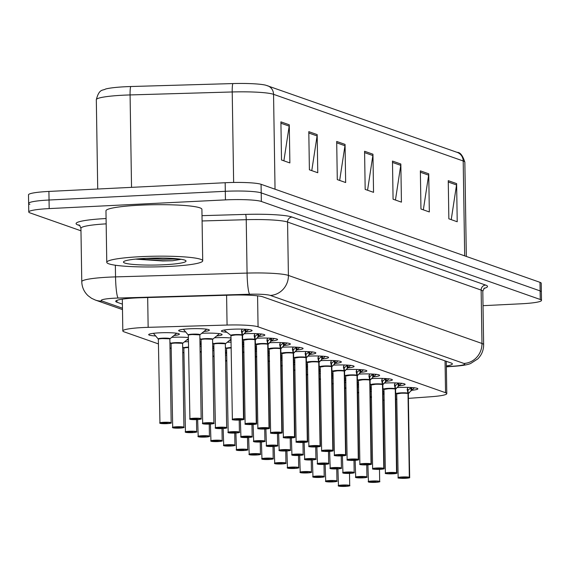 <?xml version="1.0" encoding="UTF-8"?>
<svg xmlns="http://www.w3.org/2000/svg" width="570" height="570" viewBox="0 0 570 570"><rect width="100%" height="100%" fill="white"/><g stroke="black" fill="none" stroke-linecap="round" stroke-linejoin="round"><path stroke-width="0.85" d="M308.064 356.165A15.354 1.71 -0.9 0 1 308.783 356.129A15.354 1.71 -0.9 0 1 328.598 357.454A15.354 1.71 -0.9 0 1 322.342 358.936M282.563 347.201A15.354 1.71 -0.9 0 1 283.283 347.166A15.354 1.71 -0.9 0 1 303.09 348.491A15.354 1.71 -0.9 0 1 296.842 349.973M269.81 342.72A15.354 1.71 -0.9 0 1 270.529 342.684A15.354 1.71 -0.9 0 1 290.344 344.009A15.354 1.71 -0.9 0 1 284.088 345.491M257.056 338.238A15.354 1.71 -0.9 0 1 257.775 338.202A15.354 1.71 -0.9 0 1 277.59 339.528A15.354 1.71 -0.9 0 1 271.334 341.01M244.309 333.756A15.354 1.71 -0.9 0 1 245.022 333.721A15.354 1.71 -0.9 0 1 264.836 335.046A15.354 1.71 -0.9 0 1 258.588 336.528M295.317 351.683A15.354 1.71 -0.9 0 1 296.03 351.647A15.354 1.71 -0.9 0 1 315.844 352.972A15.354 1.71 -0.9 0 1 309.596 354.454M320.817 360.646A15.354 1.71 -0.9 0 1 321.537 360.611A15.354 1.71 -0.9 0 1 341.352 361.936A15.354 1.71 -0.9 0 1 335.096 363.418M333.571 365.128A15.354 1.71 -0.9 0 1 334.291 365.092A15.354 1.71 -0.9 0 1 354.098 366.417A15.354 1.71 -0.9 0 1 347.85 367.899M346.325 369.609A15.354 1.71 -0.9 0 1 347.037 369.574A15.354 1.71 -0.9 0 1 366.852 370.899A15.354 1.71 -0.9 0 1 360.596 372.381M359.072 374.091A15.354 1.71 -0.9 0 1 359.791 374.055A15.354 1.71 -0.9 0 1 379.606 375.381A15.354 1.71 -0.9 0 1 373.35 376.863M371.825 378.573A15.354 1.71 -0.9 0 1 372.545 378.537A15.354 1.71 -0.9 0 1 392.359 379.862A15.354 1.71 -0.9 0 1 386.104 381.344M384.579 383.054A15.354 1.71 -0.9 0 1 385.291 383.019A15.354 1.71 -0.9 0 1 405.106 384.344A15.354 1.71 -0.9 0 1 398.857 385.826M397.326 387.536A15.354 1.71 -0.9 0 1 398.045 387.5A15.354 1.71 -0.9 0 1 417.86 388.826A15.354 1.71 -0.9 0 1 411.604 390.308M226.888 332.274A15.354 1.71 -0.9 0 1 221.388 331.049A15.354 1.71 -0.9 0 1 232.275 329.239A15.354 1.71 -0.9 0 1 252.09 330.564A15.354 1.71 -0.9 0 1 245.834 332.046M280.996 360.076A15.354 1.71 -0.9 0 1 282.164 360.041M293.685 360.311A15.354 1.71 -0.9 0 1 294.847 360.432M294.882 362.67A15.354 1.71 -0.9 0 1 293.721 362.826M242.742 346.631A15.354 1.71 -0.9 0 1 243.91 346.596M255.424 346.866A15.354 1.71 -0.9 0 1 256.593 346.988M256.628 349.225A15.354 1.71 -0.9 0 1 255.467 349.382M227.223 342.271A15.354 1.71 -0.9 0 1 227.801 342.235A15.354 1.71 -0.9 0 1 231.156 342.114M242.678 342.385A15.354 1.71 -0.9 0 1 243.846 342.506M243.874 344.743A15.354 1.71 -0.9 0 1 242.713 344.9M214.47 337.789A15.354 1.71 -0.9 0 1 215.047 337.754A15.354 1.71 -0.9 0 1 231.092 338.024M231.128 340.262A15.354 1.71 -0.9 0 1 229.397 340.482M255.495 351.113A15.354 1.71 -0.9 0 1 256.657 351.077M268.178 351.348A15.354 1.71 -0.9 0 1 269.346 351.469M269.382 353.706A15.354 1.71 -0.9 0 1 268.221 353.863M268.249 355.594A15.354 1.71 -0.9 0 1 269.411 355.559M280.932 355.83A15.354 1.71 -0.9 0 1 282.1 355.951M282.136 358.188A15.354 1.71 -0.9 0 1 280.967 358.345M201.723 333.308A15.354 1.71 -0.9 0 1 202.293 333.272A15.354 1.71 -0.9 0 1 222.108 334.604A15.354 1.71 -0.9 0 1 216.643 336.001M293.75 364.558A15.354 1.71 -0.9 0 1 294.911 364.522M306.432 364.793A15.354 1.71 -0.9 0 1 307.601 364.914M307.636 367.151A15.354 1.71 -0.9 0 1 306.475 367.308M306.503 369.039A15.354 1.71 -0.9 0 1 307.665 369.004M319.186 369.274A15.354 1.71 -0.9 0 1 320.354 369.396M320.39 371.633A15.354 1.71 -0.9 0 1 319.228 371.79M319.25 373.521A15.354 1.71 -0.9 0 1 320.418 373.485M331.94 373.756A15.354 1.71 -0.9 0 1 333.108 373.877M333.144 376.115A15.354 1.71 -0.9 0 1 331.975 376.271M332.004 378.003A15.354 1.71 -0.9 0 1 333.172 377.974M344.693 378.245A15.354 1.71 -0.9 0 1 345.855 378.359M345.89 380.596A15.354 1.71 -0.9 0 1 344.729 380.753M344.757 382.484A15.354 1.71 -0.9 0 1 345.919 382.456M357.44 382.726A15.354 1.71 -0.9 0 1 358.608 382.841M358.644 385.078A15.354 1.71 -0.9 0 1 357.483 385.234M357.511 386.966A15.354 1.71 -0.9 0 1 358.673 386.937M370.194 387.208A15.354 1.71 -0.9 0 1 371.362 387.322M371.398 389.559A15.354 1.71 -0.9 0 1 370.236 389.716M370.258 391.447A15.354 1.71 -0.9 0 1 371.426 391.419M382.947 391.69A15.354 1.71 -0.9 0 1 384.116 391.804M384.151 394.041A15.354 1.71 -0.9 0 1 382.983 394.198M185.813 331.94A15.354 1.71 -0.9 0 1 178.659 330.6A15.354 1.71 -0.9 0 1 189.546 328.79A15.354 1.71 -0.9 0 1 209.361 330.123A15.354 1.71 -0.9 0 1 203.896 331.519M212.767 350.664A15.354 1.71 -0.9 0 1 213.928 350.636M225.449 350.906A15.354 1.71 -0.9 0 1 226.618 351.02M226.653 353.265A15.354 1.71 -0.9 0 1 225.492 353.414M200.013 346.182A15.354 1.71 -0.9 0 1 201.182 346.154M212.695 346.425A15.354 1.71 -0.9 0 1 213.864 346.539M213.9 348.783A15.354 1.71 -0.9 0 1 212.738 348.933M184.495 341.822A15.354 1.71 -0.9 0 1 185.072 341.793A15.354 1.71 -0.9 0 1 188.428 341.672M199.949 341.943A15.354 1.71 -0.9 0 1 201.117 342.057M201.153 344.301A15.354 1.71 -0.9 0 1 199.984 344.451M171.741 337.34A15.354 1.71 -0.9 0 1 172.318 337.312A15.354 1.71 -0.9 0 1 188.364 337.575M188.399 339.82A15.354 1.71 -0.9 0 1 186.668 340.034M225.52 355.146A15.354 1.71 -0.9 0 1 226.682 355.117M155.831 335.972A15.354 1.71 -0.9 0 1 148.677 334.64A15.354 1.71 -0.9 0 1 159.572 332.83A15.354 1.71 -0.9 0 1 179.379 334.155A15.354 1.71 -0.9 0 1 173.914 335.552M408.412 398.366L431.027 396.734A28.785 3.206 179.1 0 0 446.787 393.621A28.785 3.206 179.1 0 0 445.548 392.716L258.067 326.824A28.785 3.206 179.1 0 0 227.067 325.05L148.15 327.337A28.785 3.206 179.1 0 0 143.234 327.529A28.785 3.206 179.1 0 0 122.821 330.928A28.785 3.206 179.1 0 0 124.068 331.833L158.424 343.91M383.076 400.19L384.244 400.104M395.744 399.278L396.912 399.192M170.002 347.978L171.171 348.391M182.756 352.459L183.925 352.873M275.039 189.212L273.55 94.328A38.382 4.275 179.1 0 0 232.218 91.97L130.081 94.934A38.382 4.275 179.1 0 0 123.54 95.183A38.382 4.275 179.1 0 0 96.316 99.707C99.209 88.3 103.028 90.751 105.478 89.062A31.471 3.506 -0.9 0 1 125.4 86.74A31.471 3.506 -0.9 0 1 130.772 86.526L232.902 83.569A31.471 3.506 -0.9 0 1 265.713 85.187L457.197 152.382A9.597 9.127 109.4 0 1 463.196 160.982L273.55 94.328A9.597 9.127 -70.6 0 0 267.551 85.728M80.976 230.807L30.011 212.895A28.785 3.206 -0.9 0 1 28.771 211.983A28.785 3.206 -0.9 0 1 49.184 208.591L225.435 199.885A28.785 3.206 -0.9 0 1 261.345 201.466L540.26 299.492L540.125 290.914A28.785 3.206 -0.9 0 1 541.365 291.819A28.785 3.206 -0.9 0 0 540.125 290.914L261.21 192.888L540.125 290.914L539.99 282.328A28.785 3.206 -0.9 0 1 541.229 283.24L541.5 300.404A28.785 3.206 -0.9 0 1 521.087 303.796L483.025 305.677M225.435 199.885L225.307 191.306A28.785 3.206 -0.9 0 1 261.21 192.888A28.785 3.206 -0.9 0 0 225.307 191.306L49.049 200.013L225.307 191.306L225.171 182.728A28.785 3.206 -0.9 0 1 261.074 184.302L539.99 282.328M29.875 204.309A28.785 3.206 -0.9 0 1 28.635 203.405A28.785 3.206 -0.9 0 1 49.049 200.013A28.785 3.206 -0.9 0 0 28.635 203.405L28.5 194.826A28.785 3.206 -0.9 0 1 48.913 191.427L225.171 182.728M428.733 173.807L429.331 211.947L420.959 209.005L420.361 170.865L428.733 173.807A7.674 7.303 -70.6 0 1 428.64 175.14L420.382 172.24M456.62 183.611L457.218 221.751L448.854 218.809L448.255 180.669L456.62 183.611A7.674 7.303 -70.6 0 1 456.534 184.944L448.276 182.037M345.057 144.402L345.655 182.535L337.29 179.6L336.692 141.46L345.057 144.402A7.674 7.303 -70.6 0 1 344.964 145.728L336.713 142.828M317.169 134.598L317.768 172.739L309.396 169.796L308.798 131.656L317.169 134.598A7.674 7.303 -70.6 0 1 317.077 135.931L308.819 133.031M289.275 124.794L289.873 162.935L281.509 159.992L280.91 121.859L289.275 124.794A7.674 7.303 -70.6 0 1 289.182 126.127L280.932 123.227M400.838 164.003L401.437 202.143L393.072 199.201L392.474 161.068L400.838 164.003A7.674 7.303 -70.6 0 1 400.746 165.336L392.495 162.436M372.951 154.206L373.549 192.339L365.178 189.404L364.579 151.264L372.951 154.206A7.674 7.303 -70.6 0 1 372.858 155.532L364.601 152.632M367.557 190.238L372.858 155.532M395.445 200.042L400.746 165.336M283.881 160.826L289.182 126.127M311.776 170.63L317.077 135.931M339.663 180.434L344.964 145.728M451.226 219.642L456.534 184.944M423.339 209.838L428.64 175.14M446.353 365.961A28.785 3.206 179.1 0 0 452.359 363.902A28.785 3.206 179.1 0 0 451.112 362.997L262.948 296.863A28.785 3.206 179.1 0 0 231.954 295.096L141.039 297.732A28.785 3.206 179.1 0 0 136.13 297.925A28.785 3.206 179.1 0 0 115.717 301.316A28.785 3.206 179.1 0 0 116.957 302.221L122.4 304.138M540.26 299.492A28.785 3.206 -0.9 0 1 541.5 300.404M163.561 423.047L160.177 423.353A5.565 0.62 179.1 0 0 167.038 423.638A5.565 0.62 179.1 0 0 170.751 422.805A5.565 0.62 179.1 0 0 163.804 422.498A5.565 0.62 179.1 0 0 160.035 423.303L159.842 423.125A5.757 0.641 -0.9 0 1 159.664 422.969A5.757 0.641 -0.9 0 1 163.747 422.292A5.757 0.641 -0.9 0 1 171.178 422.79C169.603 422.969 174.669 422.84 167.046 423.638L160.12 423.346M158.382 339.186A5.757 0.641 -0.9 0 1 163.533 338.53A5.757 0.641 -0.9 0 1 169.611 338.894A5.757 0.641 -0.9 0 1 169.86 339.072A5.757 0.641 179.1 0 0 169.611 338.894A5.757 0.641 179.1 0 0 162.436 338.58A5.757 0.641 179.1 0 0 158.346 339.257L158.232 338.972A5.935 0.663 -0.9 0 1 164.096 338.131A5.935 0.663 -0.9 0 1 169.981 338.794L162.436 338.58M163.569 423.154L167.345 423.04L163.611 423.026M153.408 333.329L158.218 338.965M163.611 423.168L160.177 423.353M193.543 419.007L190.152 419.32A5.565 0.62 179.1 0 0 197.02 419.598A5.565 0.62 179.1 0 0 200.726 418.772A5.565 0.62 179.1 0 0 193.786 418.466A5.565 0.62 179.1 0 0 190.01 419.271L189.824 419.085A5.757 0.641 -0.9 0 1 189.639 418.929A5.757 0.641 -0.9 0 1 193.722 418.252A5.757 0.641 -0.9 0 1 201.153 418.751C199.585 418.929 204.644 418.808 197.028 419.598L190.095 419.313M183.383 329.289L188.207 334.939A5.935 0.663 -0.9 0 1 194.071 334.098A5.935 0.663 -0.9 0 1 199.956 334.754L199.593 334.854A5.757 0.641 -0.9 0 1 199.842 335.039A5.757 0.641 179.1 0 0 199.593 334.854A5.757 0.641 179.1 0 0 192.411 334.54A5.757 0.641 179.1 0 0 188.328 335.217L189.931 419.256M193.543 419.114L197.32 419L193.586 418.993M188.357 335.153A5.757 0.641 -0.9 0 1 193.508 334.497A5.757 0.641 -0.9 0 1 199.593 334.854L192.411 334.54M193.593 419.128L190.152 419.32M248.755 329.453L242.385 335.253L242.193 332.061M243.554 418.986L243.376 419.192A5.565 0.62 179.1 0 0 236.507 418.907A5.565 0.62 179.1 0 0 232.802 419.741A5.565 0.62 179.1 0 0 239.749 420.047C227.758 419.969 234.135 419.349 232.368 419.378A5.757 0.641 -0.9 0 1 236.45 418.701A5.757 0.641 -0.9 0 1 243.554 418.986L242.236 335.274A0.477 0.449 106.8 0 1 242.236 335.196L241.409 331.17M242.67 335.01A5.935 0.663 -0.9 0 1 242.678 335.196L242.564 335.481A5.757 0.641 179.1 0 0 242.385 335.331A0.477 0.463 112.7 0 1 242.385 335.253M235.139 334.989A5.757 0.641 179.1 0 0 231.057 335.666L235.139 334.989A5.757 0.641 179.1 0 1 242.243 335.274A5.757 0.641 -0.9 0 0 236.115 334.946A5.757 0.641 -0.9 0 0 231.085 335.602M243.704 419.043A5.757 0.641 -0.9 0 1 243.882 419.199C242.685 419.363 246.611 419.427 239.749 420.047A5.565 0.62 179.1 0 0 243.518 419.242L242.378 335.331A5.757 0.641 -0.9 0 1 242.535 335.416M243.518 419.242L236.208 419.506L243.376 419.192M242.236 335.196L241.744 330.08M241.416 330.978L242.214 329.125M242.336 331.925L244.751 329.795M168.691 266.468A47.98 5.351 -0.9 0 1 106.775 262.321A47.98 5.351 -0.9 0 1 140.797 256.664A47.98 5.351 -0.9 0 1 202.713 260.818A47.98 5.351 -0.9 0 1 168.691 266.468M106.775 262.321L105.963 210.836A47.98 5.351 -0.9 0 1 139.992 205.179A47.98 5.351 -0.9 0 1 201.908 209.325L202.713 260.818M145.649 258.374A31.286 3.484 -0.9 0 1 185.82 260.69A31.286 3.484 -0.9 0 1 163.839 264.765A31.286 3.484 -0.9 0 1 123.654 261.666A31.286 3.484 -0.9 0 1 145.649 258.374M135.517 259.115L162.778 260.967L172.503 260.761L181.16 259.293M138.068 258.873L162.906 260.746L172.503 260.761M146.355 258.338L162.885 259.229L179.151 259.008M176.315 427.529L172.924 427.835A5.565 0.62 179.1 0 0 179.792 428.12A5.565 0.62 179.1 0 0 183.497 427.286A5.565 0.62 179.1 0 0 176.558 426.98A5.565 0.62 179.1 0 0 172.788 427.785L172.596 427.607A5.757 0.641 -0.9 0 1 172.418 427.45A5.757 0.641 -0.9 0 1 176.501 426.773A5.757 0.641 -0.9 0 1 183.932 427.272C182.357 427.45 187.423 427.322 179.799 428.12L172.867 427.828M171.128 343.667A5.757 0.641 -0.9 0 1 176.28 343.012A5.757 0.641 -0.9 0 1 182.364 343.375A5.757 0.641 -0.9 0 1 182.614 343.553A5.757 0.641 179.1 0 0 182.364 343.375A5.757 0.641 179.1 0 0 175.182 343.062A5.757 0.641 179.1 0 0 171.1 343.738L170.979 343.454A5.935 0.663 -0.9 0 1 176.843 342.613A5.935 0.663 -0.9 0 1 182.728 343.275L175.182 343.062M176.315 427.635L180.091 427.521L176.365 427.507M169.917 342.356L170.972 343.446A5.935 0.663 -0.9 0 0 170.986 343.454M176.365 427.65L172.924 427.835M189.069 432.01L185.678 432.317A5.565 0.62 179.1 0 0 192.546 432.601A5.565 0.62 179.1 0 0 196.251 431.768A5.565 0.62 179.1 0 0 189.311 431.462A5.565 0.62 179.1 0 0 185.535 432.267L185.35 432.089A5.757 0.641 -0.9 0 1 185.165 431.932A5.757 0.641 -0.9 0 1 189.254 431.255A5.757 0.641 -0.9 0 1 196.679 431.754C195.111 431.932 200.177 431.803 192.553 432.601L185.62 432.309M183.882 348.149A5.757 0.641 -0.9 0 1 188.52 347.515A5.757 0.641 179.1 0 0 187.936 347.543A5.757 0.641 179.1 0 0 183.854 348.22L185.464 432.252M189.069 432.117L192.845 432.003L189.119 431.989M188.52 347.515L187.936 347.543M182.664 346.838L183.732 347.935A5.935 0.663 -0.9 0 1 188.513 347.123M189.119 432.131L185.678 432.317M201.816 436.492L198.431 436.798A5.565 0.62 179.1 0 0 205.3 437.083A5.565 0.62 179.1 0 0 209.005 436.25A5.565 0.62 179.1 0 0 202.065 435.943A5.565 0.62 179.1 0 0 198.289 436.748L198.104 436.57A5.757 0.641 -0.9 0 1 197.918 436.413A5.757 0.641 -0.9 0 1 202.001 435.736A5.757 0.641 -0.9 0 1 209.432 436.235C207.865 436.413 212.923 436.285 205.307 437.083L198.374 436.791M201.274 351.996A5.757 0.641 179.1 0 0 200.69 352.025A5.757 0.641 179.1 0 0 200.106 352.053A5.757 0.641 -0.9 0 1 201.274 351.996L200.69 352.025M201.823 436.599L205.599 436.485L201.865 436.47M201.873 436.613L198.431 436.798M214.569 440.973L211.185 441.28A5.565 0.62 179.1 0 0 218.046 441.565A5.565 0.62 179.1 0 0 221.759 440.731A5.565 0.62 179.1 0 0 214.812 440.425A5.565 0.62 179.1 0 0 211.042 441.23L210.85 441.052A5.757 0.641 -0.9 0 1 210.672 440.895A5.757 0.641 -0.9 0 1 214.755 440.218A5.757 0.641 -0.9 0 1 222.186 440.717C220.611 440.895 225.677 440.767 218.054 441.565L211.121 441.273M214.021 356.478A5.757 0.641 179.1 0 0 213.436 356.507A5.757 0.641 179.1 0 0 212.859 356.535A5.757 0.641 -0.9 0 1 214.021 356.478L213.436 356.507M214.569 441.08L218.353 440.966L214.619 440.952M214.619 441.095L211.185 441.28M261.509 333.935L255.139 339.734L254.94 336.542M256.308 423.474L256.13 423.674A5.565 0.62 179.1 0 0 249.261 423.389A5.565 0.62 179.1 0 0 245.556 424.223A5.565 0.62 179.1 0 0 252.496 424.529C240.504 424.451 246.888 423.831 245.121 423.859A5.757 0.641 -0.9 0 1 249.204 423.182A5.757 0.641 -0.9 0 1 256.308 423.474L254.989 339.756A0.477 0.449 106.8 0 1 254.989 339.677L254.156 335.652M255.424 339.492A5.935 0.663 -0.9 0 1 255.431 339.677L255.31 339.962A5.757 0.641 179.1 0 0 255.139 339.813L255.132 339.805A0.477 0.463 112.7 0 1 255.139 339.734M247.886 339.471A5.757 0.641 179.1 0 0 243.803 340.147L247.886 339.471A5.757 0.641 179.1 0 1 254.989 339.756A5.757 0.641 -0.9 0 0 248.869 339.428A5.757 0.641 -0.9 0 0 243.832 340.083M256.45 423.524A5.757 0.641 -0.9 0 1 256.635 423.681C255.431 423.845 259.357 423.909 252.503 424.529A5.565 0.62 179.1 0 0 256.272 423.724L255.011 340.767M256.272 423.724L248.962 423.987L256.13 423.674M254.989 339.677L254.498 334.562M254.17 335.459L254.968 333.607M255.082 336.407L257.505 334.277M274.263 338.416L267.886 344.216L267.693 341.024M256.586 344.565A5.757 0.641 -0.9 0 1 261.623 343.91A5.757 0.641 -0.9 0 1 267.736 344.237L267.736 344.237A0.477 0.449 106.8 0 1 267.743 344.159L266.91 340.133M268.171 343.974A5.935 0.663 -0.9 0 1 268.178 344.159L268.064 344.444A5.757 0.641 179.1 0 0 267.893 344.294A0.477 0.463 112.7 0 1 267.886 344.216M269.204 428.006A5.757 0.641 -0.9 0 1 269.389 428.163C268.185 428.327 272.111 428.391 265.257 429.011C253.258 428.932 259.642 428.312 257.875 428.341A5.757 0.641 -0.9 0 1 261.958 427.664A5.757 0.641 -0.9 0 1 269.061 427.956L268.883 428.155A5.565 0.62 179.1 0 0 262.015 427.87A5.565 0.62 179.1 0 0 258.31 428.704A5.565 0.62 179.1 0 0 265.25 429.011A5.565 0.62 179.1 0 0 269.019 428.205L267.886 344.294A5.757 0.641 -0.9 0 1 268.035 344.38M260.64 343.952A5.757 0.641 179.1 0 0 256.557 344.629L260.64 343.952A5.757 0.641 179.1 0 1 267.743 344.237L269.061 427.956M269.019 428.205L261.716 428.469L268.883 428.155M267.743 344.159L267.252 339.043M266.917 339.941L267.722 338.088M267.836 340.889L270.258 338.758M287.009 342.898L280.639 348.697L280.447 345.506M269.339 349.047A5.757 0.641 -0.9 0 1 274.37 348.391A5.757 0.641 -0.9 0 1 280.49 348.719L280.49 348.719A0.477 0.449 106.8 0 1 280.497 348.641L279.663 344.615M282.136 432.644C280.939 432.808 284.865 432.872 278.01 433.492C266.012 433.414 272.396 432.794 270.622 432.822A5.757 0.641 -0.9 0 1 274.704 432.146A5.757 0.641 -0.9 0 1 281.808 432.438L281.63 432.637A5.565 0.62 179.1 0 0 274.769 432.352A5.565 0.62 179.1 0 0 271.056 433.186A5.565 0.62 179.1 0 0 278.003 433.492A5.565 0.62 179.1 0 0 281.772 432.687L281.958 432.488A5.757 0.641 -0.9 0 1 282.136 432.644L280.825 348.933A5.757 0.641 179.1 0 0 280.639 348.776A0.477 0.463 112.7 0 1 280.639 348.697M273.393 348.434A5.757 0.641 179.1 0 0 269.311 349.111L273.393 348.434A5.757 0.641 179.1 0 1 280.497 348.719L281.808 432.438M281.958 432.488L280.639 348.776A5.757 0.641 -0.9 0 1 280.789 348.861M281.772 432.687L274.462 432.951L281.63 432.637M280.497 348.641L279.998 343.525M279.671 344.423L280.469 342.57M280.59 345.37L283.005 343.24M299.763 347.379L293.393 353.179L293.194 349.987M282.086 353.528A5.757 0.641 -0.9 0 1 287.123 352.873A5.757 0.641 -0.9 0 1 293.244 353.201L293.244 353.201A0.477 0.449 106.8 0 1 293.244 353.122L292.41 349.096M293.678 352.937A5.935 0.663 -0.9 0 1 293.685 353.122L293.571 353.407A5.757 0.641 179.1 0 0 293.393 353.257L293.386 353.25A0.477 0.463 112.7 0 1 293.393 353.179M294.711 436.969A5.757 0.641 -0.9 0 1 294.889 437.126C293.692 437.29 297.618 437.354 290.757 437.974C278.766 437.895 285.142 437.276 283.376 437.304A5.757 0.641 -0.9 0 1 287.458 436.627A5.757 0.641 -0.9 0 1 294.562 436.919L294.384 437.119A5.565 0.62 179.1 0 0 287.515 436.834A5.565 0.62 179.1 0 0 283.81 437.667A5.565 0.62 179.1 0 0 290.757 437.974A5.565 0.62 179.1 0 0 294.526 437.169L293.393 353.257M286.147 352.916A5.757 0.641 179.1 0 0 282.065 353.592L286.147 352.916A5.757 0.641 179.1 0 1 293.251 353.201L294.562 436.919M294.526 437.169L287.216 437.432L294.384 437.119M293.244 353.122L292.752 348.006M292.424 348.904L293.222 347.052M293.343 349.852L295.759 347.721M206.29 423.489L202.906 423.802A5.565 0.62 179.1 0 0 209.767 424.08A5.565 0.62 179.1 0 0 213.479 423.253A5.565 0.62 179.1 0 0 206.532 422.947A5.565 0.62 179.1 0 0 202.763 423.752L202.571 423.567A5.757 0.641 -0.9 0 1 202.393 423.41A5.757 0.641 -0.9 0 1 206.475 422.733A5.757 0.641 -0.9 0 1 213.907 423.232C212.332 423.41 217.398 423.289 209.774 424.08L202.842 423.795M201.11 339.635A5.757 0.641 -0.9 0 1 206.255 338.979A5.757 0.641 -0.9 0 1 212.339 339.335A5.757 0.641 -0.9 0 1 212.589 339.52A5.757 0.641 179.1 0 0 212.339 339.335A5.757 0.641 179.1 0 0 205.157 339.022A5.757 0.641 179.1 0 0 201.075 339.699L200.961 339.421A5.935 0.663 -0.9 0 1 206.817 338.58A5.935 0.663 -0.9 0 1 212.71 339.236L205.157 339.022M206.29 423.596L210.073 423.482L206.34 423.474M199.892 338.316L200.961 339.421M206.34 423.61L202.906 423.802M219.044 427.97L215.652 428.284A5.565 0.62 179.1 0 0 222.521 428.562A5.565 0.62 179.1 0 0 226.226 427.735A5.565 0.62 179.1 0 0 219.286 427.429A5.565 0.62 179.1 0 0 215.517 428.234L215.325 428.049A5.757 0.641 -0.9 0 1 215.147 427.892A5.757 0.641 -0.9 0 1 219.229 427.215A5.757 0.641 -0.9 0 1 226.661 427.714C225.086 427.892 230.152 427.771 222.528 428.562L215.595 428.277M213.857 344.116A5.757 0.641 -0.9 0 1 219.008 343.461A5.757 0.641 -0.9 0 1 225.093 343.817A5.757 0.641 -0.9 0 1 225.342 344.002A5.757 0.641 179.1 0 0 225.093 343.817A5.757 0.641 179.1 0 0 217.911 343.503A5.757 0.641 179.1 0 0 213.828 344.18L213.707 343.902A5.935 0.663 -0.9 0 1 213.707 343.902A5.935 0.663 -0.9 0 1 219.571 343.062A5.935 0.663 -0.9 0 1 225.456 343.717L217.911 343.503M219.044 428.077L222.82 427.963L219.094 427.956M212.638 342.798L213.7 343.888M219.094 428.091L215.652 428.284M228.278 432.716L228.406 432.765A5.565 0.62 179.1 0 0 235.275 433.043A5.565 0.62 179.1 0 0 238.98 432.217A5.565 0.62 179.1 0 0 232.04 431.91A5.565 0.62 179.1 0 0 228.264 432.716L228.078 432.53A5.757 0.641 -0.9 0 1 227.893 432.374A5.757 0.641 -0.9 0 1 231.976 431.697A5.757 0.641 -0.9 0 1 239.407 432.195C237.84 432.374 242.906 432.252 235.282 433.043L228.349 432.758M226.611 348.598A5.757 0.641 -0.9 0 1 231.249 347.957A5.757 0.641 179.1 0 0 230.665 347.985A5.757 0.641 179.1 0 0 226.582 348.662L226.461 348.384A5.935 0.663 -0.9 0 1 226.461 348.384A5.935 0.663 -0.9 0 1 231.242 347.565M228.264 432.716L233.094 432.281L235.574 432.445L234.213 432.673L231.84 432.438M231.249 347.964L230.665 347.985M225.392 347.28L226.454 348.37M231.847 432.573L228.406 432.765M241.032 437.197L241.16 437.247A5.565 0.62 179.1 0 0 248.028 437.525A5.565 0.62 179.1 0 0 251.733 436.698A5.565 0.62 179.1 0 0 244.787 436.392A5.565 0.62 179.1 0 0 241.017 437.197L240.832 437.012A5.757 0.641 -0.9 0 1 240.647 436.855A5.757 0.641 -0.9 0 1 244.73 436.178A5.757 0.641 -0.9 0 1 252.161 436.677C250.586 436.855 255.652 436.734 248.028 437.525L241.103 437.24M243.996 352.445A5.757 0.641 179.1 0 0 243.418 352.467A5.757 0.641 179.1 0 0 242.834 352.502A5.757 0.641 -0.9 0 1 243.996 352.438L243.418 352.467M241.017 437.197L245.848 436.762L248.328 436.926L246.967 437.154L244.594 436.919M244.594 437.055L241.16 437.247M227.323 445.455L223.932 445.761A5.565 0.62 179.1 0 0 230.8 446.046A5.565 0.62 179.1 0 0 234.505 445.213A5.565 0.62 179.1 0 0 227.565 444.906A5.565 0.62 179.1 0 0 223.796 445.712L223.604 445.533A5.757 0.641 -0.9 0 1 223.426 445.377A5.757 0.641 -0.9 0 1 227.508 444.7A5.757 0.641 -0.9 0 1 234.94 445.199C233.365 445.377 238.431 445.248 230.807 446.046L223.875 445.754M226.774 360.96A5.757 0.641 179.1 0 0 226.19 360.988A5.757 0.641 179.1 0 0 225.613 361.017A5.757 0.641 -0.9 0 1 226.774 360.96L226.19 360.988M227.323 445.562L231.099 445.448L227.373 445.434M227.373 445.576L223.932 445.761M240.077 449.937L236.685 450.243A5.565 0.62 179.1 0 0 243.554 450.528A5.565 0.62 179.1 0 0 247.259 449.694A5.565 0.62 179.1 0 0 240.319 449.388A5.565 0.62 179.1 0 0 236.543 450.193L236.358 450.015A5.757 0.641 -0.9 0 1 236.172 449.858A5.757 0.641 -0.9 0 1 240.255 449.181A5.757 0.641 -0.9 0 1 247.686 449.68C246.119 449.858 251.185 449.73 243.561 450.528L236.628 450.236M240.077 450.043L243.853 449.93L240.12 449.915M240.127 450.058L236.685 450.243M252.823 454.418L249.439 454.725A5.565 0.62 179.1 0 0 256.308 455.01A5.565 0.62 179.1 0 0 260.013 454.176A5.565 0.62 179.1 0 0 253.066 453.87A5.565 0.62 179.1 0 0 249.297 454.675L249.111 454.497A5.757 0.641 -0.9 0 1 248.926 454.34A5.757 0.641 -0.9 0 1 253.009 453.663A5.757 0.641 -0.9 0 1 260.44 454.162C258.865 454.34 263.931 454.212 256.308 455.01L249.382 454.718M252.831 454.525L256.607 454.411L252.873 454.397M252.873 454.539L249.439 454.725M265.577 458.9L262.193 459.206A5.565 0.62 179.1 0 0 269.054 459.491A5.565 0.62 179.1 0 0 272.766 458.658A5.565 0.62 179.1 0 0 265.82 458.351A5.565 0.62 179.1 0 0 262.05 459.156L261.858 458.978A5.757 0.641 -0.9 0 1 261.68 458.822A5.757 0.641 -0.9 0 1 265.762 458.145A5.757 0.641 -0.9 0 1 273.194 458.643C271.619 458.822 276.685 458.693 269.061 459.491L262.129 459.199M265.577 459.007L269.361 458.893L265.627 458.878M265.627 459.021L262.193 459.206M253.778 441.679L253.914 441.729A5.565 0.62 179.1 0 0 260.775 442.007A5.565 0.62 179.1 0 0 264.487 441.18A5.565 0.62 179.1 0 0 257.54 440.874A5.565 0.62 179.1 0 0 253.771 441.679L253.579 441.493A5.757 0.641 -0.9 0 1 253.401 441.337A5.757 0.641 -0.9 0 1 257.483 440.66A5.757 0.641 -0.9 0 1 264.915 441.159C263.34 441.337 268.406 441.216 260.782 442.007L253.849 441.722M255.588 356.977A5.757 0.641 -0.9 0 1 256.749 356.92A5.757 0.641 179.1 0 0 256.165 356.948A5.757 0.641 179.1 0 0 255.588 356.984M253.771 441.679L258.602 441.244L261.081 441.408L259.721 441.636L257.348 441.401M256.749 356.927L256.165 356.948M257.348 441.536L253.914 441.729M266.532 446.16L266.66 446.21A5.565 0.62 179.1 0 0 273.529 446.488A5.565 0.62 179.1 0 0 277.234 445.662A5.565 0.62 179.1 0 0 270.294 445.355A5.565 0.62 179.1 0 0 266.525 446.16L266.333 445.975A5.757 0.641 -0.9 0 1 266.154 445.818A5.757 0.641 -0.9 0 1 270.237 445.142A5.757 0.641 -0.9 0 1 277.661 445.64C276.094 445.818 281.16 445.697 273.536 446.488L266.603 446.203M269.503 361.409A5.757 0.641 179.1 0 0 268.919 361.43A5.757 0.641 179.1 0 0 268.335 361.466A5.757 0.641 -0.9 0 1 269.503 361.401L268.919 361.43M266.525 446.16L271.356 445.726L273.828 445.89L272.467 446.118L270.102 445.882M270.102 446.018L266.66 446.21M279.286 450.642L279.414 450.692A5.565 0.62 179.1 0 0 286.283 450.97A5.565 0.62 179.1 0 0 289.988 450.143A5.565 0.62 179.1 0 0 283.048 449.837A5.565 0.62 179.1 0 0 279.272 450.642L279.086 450.457A5.757 0.641 -0.9 0 1 278.901 450.3A5.757 0.641 -0.9 0 1 282.984 449.623A5.757 0.641 -0.9 0 1 290.415 450.122C288.847 450.3 293.913 450.179 286.29 450.977L279.357 450.685M281.673 365.911L282.257 365.89A5.757 0.641 179.1 0 0 281.673 365.911A5.757 0.641 179.1 0 0 281.088 365.947A5.757 0.641 -0.9 0 1 282.257 365.883M279.272 450.642L284.102 450.207L286.582 450.371L285.221 450.599L282.848 450.364M282.855 450.5L279.414 450.692M292.04 455.124L292.168 455.174A5.565 0.62 179.1 0 0 299.029 455.451A5.565 0.62 179.1 0 0 302.741 454.625A5.565 0.62 179.1 0 0 295.794 454.319A5.565 0.62 179.1 0 0 292.025 455.124L291.833 454.938A5.757 0.641 -0.9 0 1 291.655 454.789A5.757 0.641 -0.9 0 1 295.737 454.105A5.757 0.641 -0.9 0 1 303.169 454.603C301.594 454.782 306.66 454.661 299.036 455.459L292.111 455.166M295.004 370.372A5.757 0.641 179.1 0 0 294.426 370.393A5.757 0.641 179.1 0 0 293.842 370.429A5.757 0.641 -0.9 0 1 295.004 370.365L294.426 370.393M292.025 455.124L296.856 454.689L299.336 454.853L297.975 455.081L295.602 454.846M295.602 454.981L292.168 455.174M312.517 351.861L306.147 357.661L305.947 354.469M307.315 441.401L307.137 441.6A5.565 0.62 179.1 0 0 300.269 441.315A5.565 0.62 179.1 0 0 296.564 442.149A5.565 0.62 179.1 0 0 303.504 442.455A5.565 0.62 179.1 0 0 307.28 441.65L307.458 441.451A5.757 0.641 -0.9 0 1 307.643 441.607C306.439 441.771 310.365 441.836 303.511 442.455C291.512 442.377 297.896 441.757 296.129 441.786A5.757 0.641 -0.9 0 1 300.212 441.109A5.757 0.641 -0.9 0 1 307.315 441.401L305.997 357.682A0.477 0.449 106.8 0 1 305.997 357.604L305.164 353.578M307.643 441.607L306.325 357.896A5.757 0.641 179.1 0 0 306.147 357.739L306.14 357.732A0.477 0.463 112.7 0 1 306.147 357.661M298.894 357.397A5.757 0.641 179.1 0 0 294.811 358.074L298.894 357.397A5.757 0.641 179.1 0 1 305.997 357.682A5.757 0.641 -0.9 0 0 299.877 357.354A5.757 0.641 -0.9 0 0 294.84 358.01M307.458 441.451L306.147 357.739M307.28 441.65L299.97 441.914L307.137 441.6M305.997 357.604L305.506 352.488M305.178 353.386L305.976 351.533M306.09 354.333L308.512 352.203M325.27 356.343L318.894 362.142L318.701 358.95M320.069 445.882L319.891 446.082A5.565 0.62 179.1 0 0 313.023 445.797A5.565 0.62 179.1 0 0 309.318 446.631A5.565 0.62 179.1 0 0 316.257 446.937A5.565 0.62 179.1 0 0 320.027 446.132L320.212 445.932A5.757 0.641 -0.9 0 1 320.39 446.089C319.193 446.253 323.119 446.317 316.264 446.937C304.266 446.859 310.65 446.239 308.883 446.267A5.757 0.641 -0.9 0 1 312.966 445.59A5.757 0.641 -0.9 0 1 320.069 445.882L318.744 362.164A0.477 0.449 106.8 0 1 318.751 362.085L317.918 358.06M320.39 446.089L319.079 362.378A5.757 0.641 179.1 0 0 318.894 362.221L318.894 362.214A0.477 0.463 112.7 0 1 318.894 362.142M311.647 361.879A5.757 0.641 179.1 0 0 307.565 362.556L311.647 361.879A5.757 0.641 179.1 0 1 318.751 362.164A5.757 0.641 -0.9 0 0 312.631 361.836A5.757 0.641 -0.9 0 0 307.593 362.492M320.212 445.932L318.765 363.176M320.027 446.132L312.723 446.396L319.891 446.082M318.751 362.085L318.252 356.97M317.925 357.867L318.723 356.015M318.844 358.815L321.266 356.685M338.017 360.824L331.647 366.624L331.455 363.432M332.816 450.364L332.638 450.564A5.565 0.62 179.1 0 0 325.776 450.279A5.565 0.62 179.1 0 0 322.064 451.112A5.565 0.62 179.1 0 0 329.011 451.419A5.565 0.62 179.1 0 0 332.78 450.614L332.966 450.414A5.757 0.641 -0.9 0 1 333.144 450.571C331.947 450.735 335.873 450.799 329.018 451.419C317.02 451.34 323.397 450.72 321.63 450.749A5.757 0.641 -0.9 0 1 325.712 450.072A5.757 0.641 -0.9 0 1 332.816 450.364L331.498 366.645A0.477 0.449 106.8 0 1 331.505 366.567L330.671 362.541M333.144 450.571L331.833 366.859A5.757 0.641 179.1 0 0 331.647 366.702A0.477 0.463 112.7 0 1 331.647 366.624M324.401 366.36A5.757 0.641 179.1 0 0 320.319 367.037L324.401 366.36A5.757 0.641 179.1 0 1 331.505 366.645A5.757 0.641 -0.9 0 0 325.377 366.318A5.757 0.641 -0.9 0 0 320.347 366.973M332.966 450.414L331.64 366.702A5.757 0.641 -0.9 0 1 331.797 366.788M332.78 450.614L325.47 450.877L332.638 450.564M331.505 366.567L331.006 361.451M330.678 362.349L331.476 360.496M331.597 363.297L334.013 361.166M278.331 463.382L274.94 463.688A5.565 0.62 179.1 0 0 281.808 463.973A5.565 0.62 179.1 0 0 285.513 463.139A5.565 0.62 179.1 0 0 278.573 462.833A5.565 0.62 179.1 0 0 274.804 463.638L274.612 463.46A5.757 0.641 -0.9 0 1 274.434 463.303A5.757 0.641 -0.9 0 1 278.516 462.626A5.757 0.641 -0.9 0 1 285.94 463.125C284.373 463.303 289.439 463.175 281.815 463.973L274.882 463.681M278.331 463.488L282.107 463.374L278.381 463.36M278.381 463.503L274.94 463.688M291.085 467.863L287.693 468.17A5.565 0.62 179.1 0 0 294.562 468.455A5.565 0.62 179.1 0 0 298.267 467.621A5.565 0.62 179.1 0 0 291.327 467.315A5.565 0.62 179.1 0 0 287.551 468.12L287.365 467.942A5.757 0.641 -0.9 0 1 287.18 467.785A5.757 0.641 -0.9 0 1 291.263 467.108A5.757 0.641 -0.9 0 1 298.694 467.607C297.127 467.785 302.193 467.657 294.569 468.455L287.636 468.162M291.085 467.97L294.861 467.856L291.127 467.842M291.135 467.984L287.693 468.17M303.831 472.345L300.447 472.651A5.565 0.62 179.1 0 0 307.308 472.936A5.565 0.62 179.1 0 0 311.02 472.103A5.565 0.62 179.1 0 0 304.074 471.796A5.565 0.62 179.1 0 0 300.305 472.601L300.112 472.423A5.757 0.641 -0.9 0 1 299.934 472.266A5.757 0.641 -0.9 0 1 304.017 471.589A5.757 0.641 -0.9 0 1 311.448 472.088C309.873 472.266 314.939 472.138 307.315 472.936L300.39 472.644M303.839 472.452L307.615 472.338L303.881 472.323M303.881 472.466L300.447 472.651M316.585 476.826L313.201 477.133A5.565 0.62 179.1 0 0 320.062 477.418A5.565 0.62 179.1 0 0 323.767 476.584A5.565 0.62 179.1 0 0 316.827 476.278A5.565 0.62 179.1 0 0 313.058 477.09L312.866 476.905A5.757 0.641 -0.9 0 1 312.688 476.748A5.757 0.641 -0.9 0 1 316.77 476.071A5.757 0.641 -0.9 0 1 324.202 476.57C322.627 476.748 327.693 476.62 320.069 477.418L313.137 477.126M316.585 476.933L320.361 476.819L316.635 476.805M316.635 476.947L313.201 477.133M325.819 481.565L325.947 481.614A5.565 0.62 179.1 0 0 332.816 481.899A5.565 0.62 179.1 0 0 336.521 481.066A5.565 0.62 179.1 0 0 329.581 480.759A5.565 0.62 179.1 0 0 325.805 481.572L325.62 481.386A5.757 0.641 -0.9 0 1 325.442 481.23A5.757 0.641 -0.9 0 1 329.524 480.553A5.757 0.641 -0.9 0 1 336.948 481.051C335.381 481.23 340.447 481.101 332.823 481.899L325.89 481.614M325.805 481.572L330.643 481.137L333.115 481.301L331.754 481.529L329.389 481.287M329.389 481.429L325.947 481.614M338.573 486.046L338.701 486.096A5.565 0.62 179.1 0 0 345.57 486.381A5.565 0.62 179.1 0 0 349.275 485.547A5.565 0.62 179.1 0 0 342.335 485.241A5.565 0.62 179.1 0 0 338.559 486.053L338.373 485.868A5.757 0.641 -0.9 0 1 338.188 485.711A5.757 0.641 -0.9 0 1 342.271 485.034A5.757 0.641 -0.9 0 1 349.702 485.533C348.135 485.711 353.201 485.583 345.577 486.381L338.644 486.096M338.559 486.053L343.389 485.619L345.869 485.782L344.508 486.011L342.135 485.768M342.142 485.911L338.701 486.096M308.306 459.342L304.921 459.655A5.565 0.62 179.1 0 0 311.783 459.933A5.565 0.62 179.1 0 0 315.488 459.107A5.565 0.62 179.1 0 0 308.548 458.8A5.565 0.62 179.1 0 0 304.779 459.605L304.587 459.42A5.757 0.641 -0.9 0 1 304.409 459.27A5.757 0.641 -0.9 0 1 308.491 458.586A5.757 0.641 -0.9 0 1 315.923 459.085C314.348 459.263 319.414 459.142 311.79 459.94L304.857 459.648M307.757 374.853A5.757 0.641 179.1 0 0 307.173 374.875A5.757 0.641 179.1 0 0 306.596 374.91A5.757 0.641 -0.9 0 1 307.757 374.846L307.173 374.875M308.306 459.449L312.082 459.334L308.356 459.327M308.356 459.47L304.921 459.655M321.06 463.823L317.668 464.137A5.565 0.62 179.1 0 0 324.537 464.415A5.565 0.62 179.1 0 0 328.242 463.588A5.565 0.62 179.1 0 0 321.302 463.282A5.565 0.62 179.1 0 0 317.526 464.087L317.34 463.902A5.757 0.641 -0.9 0 1 317.162 463.752A5.757 0.641 -0.9 0 1 321.245 463.068A5.757 0.641 -0.9 0 1 328.669 463.567C327.102 463.745 332.168 463.624 324.544 464.422L317.611 464.13M319.343 379.385A5.757 0.641 -0.9 0 1 320.511 379.328A5.757 0.641 179.1 0 0 319.927 379.356A5.757 0.641 179.1 0 0 319.343 379.392M321.06 463.93L324.836 463.816L321.11 463.809M320.511 379.335L319.927 379.356M321.11 463.952L317.668 464.137M333.813 468.305L330.422 468.618A5.565 0.62 179.1 0 0 337.29 468.896A5.565 0.62 179.1 0 0 340.995 468.07A5.565 0.62 179.1 0 0 334.056 467.763A5.565 0.62 179.1 0 0 330.279 468.569L330.094 468.383A5.757 0.641 -0.9 0 1 329.909 468.234A5.757 0.641 -0.9 0 1 333.992 467.55A5.757 0.641 -0.9 0 1 341.423 468.048C339.855 468.226 344.921 468.105 337.298 468.903L330.365 468.611M333.265 383.817A5.757 0.641 179.1 0 0 332.68 383.838A5.757 0.641 179.1 0 0 332.096 383.874A5.757 0.641 -0.9 0 1 333.265 383.809L332.68 383.838M333.813 468.412L337.59 468.298L333.856 468.291M333.863 468.433L330.422 468.618M346.56 472.786L343.176 473.1A5.565 0.62 179.1 0 0 350.037 473.378A5.565 0.62 179.1 0 0 353.749 472.551A5.565 0.62 179.1 0 0 346.802 472.245A5.565 0.62 179.1 0 0 343.033 473.05L342.841 472.865A5.757 0.641 -0.9 0 1 342.663 472.715A5.757 0.641 -0.9 0 1 346.745 472.031A5.757 0.641 -0.9 0 1 354.177 472.53C352.602 472.708 357.668 472.587 350.044 473.385L343.119 473.093M345.434 388.32L346.011 388.298A5.757 0.641 179.1 0 0 345.434 388.32A5.757 0.641 179.1 0 0 344.85 388.355A5.757 0.641 -0.9 0 1 346.011 388.291M346.567 472.893L350.343 472.779L346.61 472.772M346.61 472.915L343.176 473.1M359.314 477.268L355.922 477.582A5.565 0.62 179.1 0 0 362.791 477.859A5.565 0.62 179.1 0 0 366.496 477.033A5.565 0.62 179.1 0 0 359.556 476.727A5.565 0.62 179.1 0 0 355.787 477.532L355.594 477.347A5.757 0.641 -0.9 0 1 355.416 477.197A5.757 0.641 -0.9 0 1 359.499 476.513A5.757 0.641 -0.9 0 1 366.93 477.012C365.356 477.19 370.422 477.069 362.798 477.867L355.865 477.575M358.765 392.78A5.757 0.641 179.1 0 0 358.181 392.801A5.757 0.641 179.1 0 0 357.604 392.837A5.757 0.641 -0.9 0 1 358.765 392.773L358.181 392.801M359.314 477.375L363.09 477.261L359.364 477.254M359.364 477.396L355.922 477.582M372.068 481.75L368.676 482.063A5.565 0.62 179.1 0 0 375.545 482.341A5.565 0.62 179.1 0 0 379.25 481.515A5.565 0.62 179.1 0 0 372.31 481.208A5.565 0.62 179.1 0 0 368.534 482.013L368.348 481.828A5.757 0.641 -0.9 0 1 368.163 481.678A5.757 0.641 -0.9 0 1 372.253 480.995A5.757 0.641 -0.9 0 1 379.677 481.493C378.109 481.671 383.175 481.55 375.552 482.348L368.619 482.056M371.519 397.261A5.757 0.641 179.1 0 0 370.935 397.283A5.757 0.641 179.1 0 0 370.35 397.319A5.757 0.641 -0.9 0 1 371.519 397.254L370.935 397.283M372.068 481.857L375.844 481.743L372.117 481.736M372.117 481.878L368.676 482.063M350.771 365.306L344.401 371.106L344.202 367.914M345.57 454.846L345.392 455.045A5.565 0.62 179.1 0 0 338.523 454.76A5.565 0.62 179.1 0 0 334.818 455.594A5.565 0.62 179.1 0 0 341.758 455.9C329.774 455.822 336.15 455.202 334.383 455.231A5.757 0.641 -0.9 0 1 338.466 454.554A5.757 0.641 -0.9 0 1 345.57 454.846L344.252 371.127A0.477 0.449 106.8 0 1 344.252 371.049L343.418 367.023M345.897 455.052C344.7 455.216 348.626 455.28 341.765 455.9A5.565 0.62 179.1 0 0 345.534 455.095L345.719 454.896A5.757 0.641 -0.9 0 1 345.897 455.052L344.579 371.341A5.757 0.641 179.1 0 0 344.401 371.184A0.477 0.463 112.7 0 1 344.401 371.106M337.155 370.842A5.757 0.641 179.1 0 0 333.065 371.519L337.155 370.842A5.757 0.641 179.1 0 1 344.252 371.134A5.757 0.641 -0.9 0 0 338.131 370.799A5.757 0.641 -0.9 0 0 333.094 371.455M345.719 454.896L344.394 371.184A5.757 0.641 -0.9 0 1 344.551 371.27M345.534 455.095L338.224 455.359L345.392 455.045M344.252 371.049L343.76 365.933M343.432 366.831L344.23 364.978M344.344 367.778L346.767 365.648M363.525 369.788L357.155 375.587L356.955 372.395M345.847 375.936A5.757 0.641 -0.9 0 1 350.885 375.281A5.757 0.641 -0.9 0 1 356.998 375.609L356.998 375.609A0.477 0.449 106.8 0 1 357.005 375.53L356.172 371.505M357.44 375.345A5.935 0.663 -0.9 0 1 357.447 375.53L357.326 375.815A5.757 0.641 179.1 0 0 357.155 375.666A0.477 0.463 112.7 0 1 357.155 375.587M358.466 459.377A5.757 0.641 -0.9 0 1 358.651 459.534C357.447 459.698 361.373 459.762 354.519 460.382C342.52 460.303 348.904 459.684 347.137 459.712A5.757 0.641 -0.9 0 1 351.22 459.035A5.757 0.641 -0.9 0 1 358.323 459.327L358.145 459.527A5.565 0.62 179.1 0 0 351.277 459.242A5.565 0.62 179.1 0 0 347.572 460.076A5.565 0.62 179.1 0 0 354.512 460.382A5.565 0.62 179.1 0 0 358.288 459.577L357.148 375.666A5.757 0.641 -0.9 0 1 357.297 375.751M349.902 375.324A5.757 0.641 179.1 0 0 345.819 376.001L349.902 375.324A5.757 0.641 179.1 0 1 357.005 375.616L358.323 459.327M358.288 459.577L350.978 459.84L358.145 459.527M357.005 375.53L356.514 370.415M356.186 371.312L356.984 369.46M357.098 372.26L359.52 370.13M376.271 374.269L369.901 380.069L369.709 376.877M371.07 463.809L370.899 464.009A5.565 0.62 179.1 0 0 364.031 463.724A5.565 0.62 179.1 0 0 360.326 464.557A5.565 0.62 179.1 0 0 367.265 464.864C355.274 464.785 361.658 464.165 359.884 464.194A5.757 0.641 -0.9 0 1 363.974 463.517A5.757 0.641 -0.9 0 1 371.07 463.809L369.752 380.09A0.477 0.449 106.8 0 1 369.759 380.012L368.925 375.986M370.186 379.827A5.935 0.663 -0.9 0 1 370.194 380.012L370.08 380.297A5.757 0.641 179.1 0 0 369.901 380.147A0.477 0.463 112.7 0 1 369.901 380.069M362.655 379.805A5.757 0.641 179.1 0 0 358.573 380.482L362.655 379.805A5.757 0.641 179.1 0 1 369.759 380.097A5.757 0.641 -0.9 0 0 363.639 379.762A5.757 0.641 -0.9 0 0 358.601 380.418M371.22 463.859A5.757 0.641 -0.9 0 1 371.398 464.016C370.201 464.18 374.127 464.244 367.272 464.864A5.565 0.62 179.1 0 0 371.034 464.058L369.901 380.147A5.757 0.641 -0.9 0 1 370.051 380.233M371.034 464.058L363.731 464.322L370.899 464.009M369.759 380.012L369.26 374.896M368.933 375.794L369.731 373.941M369.852 376.742L372.274 374.611M389.025 378.751L382.655 384.551L382.463 381.358M383.824 468.291L383.646 468.49A5.565 0.62 179.1 0 0 376.784 468.205A5.565 0.62 179.1 0 0 373.072 469.039A5.565 0.62 179.1 0 0 380.019 469.345C368.028 469.267 374.405 468.647 372.637 468.675A5.757 0.641 -0.9 0 1 376.72 467.999A5.757 0.641 -0.9 0 1 383.824 468.291L382.506 384.572A0.477 0.449 106.8 0 1 382.506 384.501L381.679 380.468M382.94 384.308A5.935 0.663 -0.9 0 1 382.947 384.493L382.833 384.779A5.757 0.641 179.1 0 0 382.655 384.629L382.648 384.622A0.477 0.463 112.7 0 1 382.655 384.551M375.409 384.287A5.757 0.641 179.1 0 0 371.327 384.964L375.409 384.287A5.757 0.641 179.1 0 1 382.513 384.579A5.757 0.641 -0.9 0 0 376.385 384.244A5.757 0.641 -0.9 0 0 371.355 384.9M383.973 468.341A5.757 0.641 -0.9 0 1 384.151 468.497C382.955 468.661 386.88 468.725 380.026 469.345A5.565 0.62 179.1 0 0 383.788 468.54L382.527 385.584M383.788 468.54L376.478 468.804L383.646 468.49M382.506 384.501L382.014 379.378M381.686 380.276L382.484 378.423M382.605 381.223L385.021 379.093M401.779 383.232L395.409 389.032L395.209 385.84M396.578 472.772L396.399 472.972A5.565 0.62 179.1 0 0 389.531 472.687A5.565 0.62 179.1 0 0 385.826 473.52A5.565 0.62 179.1 0 0 392.766 473.827C380.774 473.748 387.158 473.128 385.391 473.157A5.757 0.641 -0.9 0 1 389.474 472.48A5.757 0.641 -0.9 0 1 396.578 472.772L395.259 389.053A0.477 0.449 106.8 0 1 395.259 388.982L394.426 384.95M395.694 388.79A5.935 0.663 -0.9 0 1 395.701 388.975L395.58 389.26A5.757 0.641 179.1 0 0 395.409 389.111A0.477 0.463 112.7 0 1 395.409 389.032M388.156 388.769A5.757 0.641 179.1 0 0 384.073 389.445L388.156 388.769A5.757 0.641 179.1 0 1 395.259 389.061A5.757 0.641 -0.9 0 0 389.139 388.726A5.757 0.641 -0.9 0 0 384.102 389.381M396.72 472.822A5.757 0.641 -0.9 0 1 396.905 472.979C395.701 473.143 399.634 473.207 392.773 473.827A5.565 0.62 179.1 0 0 396.542 473.022L395.402 389.111A5.757 0.641 -0.9 0 1 395.559 389.196M396.542 473.022L389.232 473.285L396.399 472.972M395.259 388.982L394.768 383.859M394.44 384.757L395.238 382.905M395.352 385.705L397.774 383.574M414.532 387.714L408.156 393.514L407.963 390.322M409.331 477.254L409.153 477.453A5.565 0.62 179.1 0 0 402.285 477.168A5.565 0.62 179.1 0 0 398.58 478.002A5.565 0.62 179.1 0 0 405.519 478.308C393.528 478.23 399.912 477.61 398.145 477.639A5.757 0.641 -0.9 0 1 402.228 476.962A5.757 0.641 -0.9 0 1 409.331 477.254L408.006 393.535A0.477 0.449 106.8 0 1 408.013 393.464L407.18 389.431M409.659 477.461C408.455 477.624 412.381 477.689 405.526 478.308A5.565 0.62 179.1 0 0 409.296 477.503L409.474 477.304A5.757 0.641 -0.9 0 1 409.659 477.461L408.341 393.749A5.757 0.641 179.1 0 0 408.163 393.592A0.477 0.463 112.7 0 1 408.156 393.514M400.909 393.25A5.757 0.641 179.1 0 0 396.827 393.927L400.909 393.25A5.757 0.641 179.1 0 1 408.013 393.542A5.757 0.641 -0.9 0 0 401.893 393.207A5.757 0.641 -0.9 0 0 396.855 393.863M409.474 477.304L408.156 393.592A5.757 0.641 -0.9 0 1 408.305 393.678M409.296 477.503L401.985 477.767L409.153 477.453M408.013 393.464L407.522 388.341M407.194 389.239L407.992 387.386M408.106 390.186L410.528 388.056M293.265 354.212L293.386 353.257A5.757 0.641 -0.9 0 1 293.543 353.343M306.012 358.694L306.14 357.739A5.757 0.641 -0.9 0 1 306.297 357.825M147.68 297.54L148.15 327.337M226.596 295.246L227.067 325.05M257.576 295.837L258.067 326.824M445.049 360.867L445.548 392.716M130.772 86.526A9.597 1.126 -91.7 0 0 130.081 94.934L131.535 187.352M457.197 152.382C460.168 152.233 462.719 155.503 464.849 162.194A38.382 4.275 179.1 0 0 463.196 160.982L464.685 255.866M233.636 182.457L232.218 91.97A9.597 1.126 -91.7 0 1 232.902 83.569M48.913 191.427L49.184 208.591M261.074 184.302L261.345 201.466M116.928 300.369L116.957 302.221M446.367 366.695L454.24 366.125A19.188 2.138 179.1 0 0 463.916 363.446L270.344 295.417A19.188 2.138 179.1 0 0 249.681 294.234L118.147 298.053A19.188 2.138 179.1 0 0 114.869 298.174A19.188 2.138 179.1 0 0 102.087 301.046L122.465 308.206M102.087 301.046A19.188 18.254 -70.6 0 1 95.425 300.084L91.542 298.288L88.044 295.688C84.046 291.876 81.952 287.202 81.774 281.673A38.382 4.275 -0.9 0 1 108.991 277.148A38.382 4.275 -0.9 0 1 115.539 276.892L115.354 265.235M79.964 225.663L77.926 224.951A4.795 4.567 109.4 0 1 79.351 225.114M77.926 224.951A43.178 4.816 -0.9 0 1 106.084 218.531M106.17 223.86A38.382 4.275 179.1 0 0 80.933 228.278L79.593 225.193M202.008 215.66L245.585 214.398A43.178 4.816 -0.9 0 1 292.082 217.056L485.654 285.086A43.178 4.816 -0.9 0 1 483.852 288.456M118.147 298.053A19.188 2.259 -91.7 0 1 115.539 276.892L247.074 273.08L246.233 219.685L202.086 220.968M249.681 294.234A19.188 2.259 -91.7 0 1 247.074 273.08A38.382 4.275 -0.9 0 1 288.406 275.438L287.565 222.051A38.382 4.275 179.1 0 0 246.233 219.685A4.795 0.563 88.3 0 0 245.585 214.398M270.344 295.417A19.188 18.254 -70.6 0 0 288.406 275.438L481.978 343.475L481.137 290.08L287.565 222.051A4.795 4.567 109.4 0 1 292.082 217.056M463.916 363.446A19.188 18.254 -70.6 0 0 481.978 343.475A38.382 4.275 -0.9 0 1 483.638 344.686L482.797 291.291A38.382 4.275 179.1 0 0 481.137 290.08A4.795 4.567 109.4 0 1 485.654 285.086M446.367 366.845L455.323 366.204A19.188 8.6 -94.1 0 1 454.24 366.125M232.368 419.378L230.928 335.388A5.935 0.663 -0.9 0 1 235.089 334.597A5.935 0.663 -0.9 0 1 242.157 334.832M242.257 336.279L242.378 335.331M246.867 329.367L245.186 329.246L245.221 332.68M245.998 331.897L245.955 329.325A0.962 0.463 92.6 0 1 245.955 329.296M200.099 351.661A5.935 0.663 -0.9 0 1 201.267 351.605M212.852 356.143A5.935 0.663 -0.9 0 1 214.014 356.086M245.121 423.859L243.682 339.87A5.935 0.663 -0.9 0 1 247.843 339.079A5.935 0.663 -0.9 0 1 254.911 339.314M259.621 333.849L257.939 333.728L257.975 337.162M258.752 336.378L258.709 333.806A0.962 0.463 92.6 0 1 258.709 333.778M257.875 428.341L256.436 344.351A5.935 0.663 -0.9 0 1 260.597 343.56A5.935 0.663 -0.9 0 1 267.658 343.796M267.757 345.249L267.886 344.294M272.375 338.331L270.686 338.209L270.729 341.644M271.505 340.86L271.463 338.288A0.962 0.463 92.6 0 1 271.463 338.259M280.924 348.455A5.935 0.663 -0.9 0 1 280.932 348.641L280.818 348.926M270.622 432.822L269.183 348.833A5.935 0.663 -0.9 0 1 273.344 348.042A5.935 0.663 -0.9 0 1 280.411 348.277M280.511 349.731L280.639 348.776M285.121 342.812L283.44 342.691L283.482 346.125M284.252 345.342L284.216 342.769A0.962 0.463 92.6 0 1 284.216 342.741M283.376 437.304L281.936 353.315A5.935 0.663 -0.9 0 1 286.097 352.524A5.935 0.663 -0.9 0 1 293.165 352.759M297.875 347.294L296.193 347.173L296.229 350.607M297.006 349.823L296.963 347.251A0.962 0.463 92.6 0 1 296.963 347.223M242.827 352.103A5.935 0.663 -0.9 0 1 243.996 352.046M225.606 360.625A5.935 0.663 -0.9 0 1 226.767 360.568M255.581 356.585A5.935 0.663 -0.9 0 1 256.742 356.528M268.335 361.067A5.935 0.663 -0.9 0 1 269.496 361.01M281.081 365.548A5.935 0.663 -0.9 0 1 282.25 365.491M293.835 370.03A5.935 0.663 -0.9 0 1 295.004 369.973M306.432 357.418A5.935 0.663 -0.9 0 1 306.439 357.604L306.318 357.889M296.129 441.786L294.69 357.796A5.935 0.663 -0.9 0 1 298.851 357.005A5.935 0.663 -0.9 0 1 305.919 357.24M310.629 351.776L308.947 351.654L308.983 355.089M309.759 354.305L309.717 351.733A0.962 0.463 92.6 0 1 309.717 351.704M319.179 361.9A5.935 0.663 -0.9 0 1 319.186 362.085L319.072 362.37M308.883 446.267L307.437 362.278A5.935 0.663 -0.9 0 1 311.605 361.487A5.935 0.663 -0.9 0 1 318.666 361.722M323.382 356.257L321.694 356.136L321.737 359.57M322.513 358.786L322.47 356.214A0.962 0.463 92.6 0 1 322.47 356.186M331.932 366.382A5.935 0.663 -0.9 0 1 331.94 366.567L331.826 366.852M321.63 450.749L320.19 366.759A5.935 0.663 -0.9 0 1 324.351 365.969A5.935 0.663 -0.9 0 1 331.419 366.204M331.519 367.657L331.64 366.702M336.129 360.739L334.447 360.618L334.49 364.059M335.26 363.268L335.224 360.696A0.962 0.463 92.6 0 1 335.224 360.668M306.589 374.511A5.935 0.663 -0.9 0 1 307.75 374.454M319.343 378.993A5.935 0.663 -0.9 0 1 320.504 378.936M332.089 383.475A5.935 0.663 -0.9 0 1 333.258 383.418M344.843 387.956A5.935 0.663 -0.9 0 1 346.004 387.906M357.597 392.438A5.935 0.663 -0.9 0 1 358.758 392.388M370.343 396.92A5.935 0.663 -0.9 0 1 371.512 396.87M344.686 370.863A5.935 0.663 -0.9 0 1 344.693 371.049L344.579 371.334M334.383 455.231L332.944 371.241A5.935 0.663 -0.9 0 1 337.105 370.45A5.935 0.663 -0.9 0 1 344.173 370.685M344.273 372.139L344.394 371.184M348.883 365.22L347.201 365.099L347.237 368.541M348.014 367.75L347.971 365.178A0.962 0.463 92.6 0 1 347.971 365.149M347.137 459.712L345.698 375.723A5.935 0.663 -0.9 0 1 349.859 374.932A5.935 0.663 -0.9 0 1 356.927 375.167M357.019 376.62L357.148 375.666M361.637 369.702L359.948 369.581M360.767 372.231L360.724 369.659A0.962 0.463 92.6 0 1 360.724 369.631M359.991 373.022L359.934 369.581M359.884 464.194L358.445 380.204A5.935 0.663 -0.9 0 1 362.606 379.413A5.935 0.663 -0.9 0 1 369.674 379.649M369.773 381.102L369.901 380.147M374.39 374.184L372.702 374.062M373.514 376.713L373.478 374.141A0.962 0.463 92.6 0 1 373.478 374.112M372.744 377.504L372.687 374.062M372.637 468.675L371.198 384.686A5.935 0.663 -0.9 0 1 375.359 383.895A5.935 0.663 -0.9 0 1 382.427 384.13M387.137 378.665L385.455 378.544M386.268 381.195L386.225 378.623A0.962 0.463 92.6 0 1 386.225 378.594M385.491 381.986L385.441 378.544M385.391 473.157L383.952 389.168A5.935 0.663 -0.9 0 1 388.113 388.377A5.935 0.663 -0.9 0 1 395.181 388.612M395.281 390.065L395.402 389.111M399.891 383.147L398.209 383.026M399.021 385.676L398.979 383.104A0.962 0.463 92.6 0 1 398.979 383.076M398.245 386.467L398.195 383.026M408.448 393.272A5.935 0.663 -0.9 0 1 408.448 393.457L408.334 393.742M398.145 477.639L396.706 393.649A5.935 0.663 -0.9 0 1 400.867 392.858A5.935 0.663 -0.9 0 1 407.928 393.093M408.027 394.547L408.156 393.592M412.644 387.628L410.956 387.507M411.775 390.158L411.732 387.586A0.962 0.463 92.6 0 1 411.732 387.557M410.999 390.949L410.942 387.507M122.322 299.157L122.821 330.928M446.282 361.295L446.787 393.621M464.849 162.194L466.331 256.443M96.316 99.707L97.719 189.019M28.771 211.983L28.635 203.405M81.774 281.673L80.933 228.278M482.797 291.291L484.372 288.014M455.323 366.204C463.047 365.584 468.177 364.665 470.713 363.453L477.81 358.886C481.686 354.953 483.631 350.215 483.638 344.686M95.425 300.084L122.486 309.588M171.178 422.79L169.86 339.072M159.956 423.289L158.346 339.257M169.981 338.794L176.728 333.236M201.153 418.751L199.842 335.039M199.956 334.754L206.703 329.204M243.882 419.199L242.564 335.481M242.678 335.196L243.568 334.462M230.928 335.388L224.003 330.051M183.932 427.272L182.614 343.553M172.71 427.771L171.1 343.738M182.728 343.275L188.378 338.63M196.679 431.754L196.493 419.627M199.977 344.059L201.132 343.112M209.432 436.235L209.24 424.108M198.21 436.734L197.655 419.563M212.731 348.541L213.885 347.593M222.186 440.717L221.994 428.59M210.964 441.223L210.408 424.044M225.485 353.022L226.632 352.075M256.635 423.681L255.317 339.962M255.431 339.677L256.322 338.943M243.682 339.87L242.62 339.05M269.389 428.163L268.071 344.444M268.178 344.159L269.076 343.425M256.436 344.351L255.374 343.539M280.932 348.641L281.822 347.907M269.183 348.833L268.128 348.021M294.889 437.126L293.571 353.414M293.685 353.122L294.576 352.388M281.936 353.315L280.882 352.502M213.907 423.232L212.589 339.52M202.685 423.738L201.075 339.699M212.71 339.236L219.457 333.685M226.661 427.714L225.342 344.002M215.439 428.22L213.828 344.18M225.456 343.717L231.107 339.072M239.407 432.195L239.222 420.069M228.185 432.701L226.582 348.662M242.706 344.501L243.86 343.553M252.161 436.677L251.969 424.55M240.939 437.183L240.383 420.012M255.46 348.983L256.614 348.035M234.94 445.199L234.747 433.072M223.718 445.704L223.162 428.526M247.686 449.68L247.501 437.553M236.465 450.186L235.909 433.008M260.44 454.162L260.248 442.035M249.218 454.668L248.662 437.489M273.194 458.643L273.002 446.517M261.972 459.149L261.416 441.971M264.915 441.159L264.722 429.032M253.693 441.665L253.137 424.493M268.214 353.464L269.361 352.517M277.661 445.64L277.476 433.514M266.447 446.146L265.884 428.975M280.967 357.946L282.114 356.998M290.415 450.122L290.223 437.995M279.193 450.628L278.637 433.457M293.714 362.427L294.868 361.48M303.169 454.603L302.976 442.477M291.947 455.109L291.391 437.938M306.468 366.909L307.622 365.961M306.439 357.604L307.33 356.87M294.69 357.796L293.628 356.984M319.186 362.085L320.084 361.352M307.437 362.278L306.382 361.466M331.94 366.567L332.83 365.833M320.19 366.759L319.136 365.947M285.94 463.125L285.755 450.998M274.726 463.631L274.163 446.453M298.694 467.607L298.502 455.48M287.472 468.113L286.917 450.934M311.448 472.088L311.256 459.962M300.226 472.594L299.67 455.416M324.202 476.57L324.009 464.443M312.98 477.076L312.424 459.897M336.948 481.051L336.763 468.925M325.734 481.557L325.171 464.379M349.702 485.533L349.51 473.406M338.48 486.039L337.924 468.868M315.923 459.085L315.73 446.958M304.701 459.591L304.145 442.42M319.221 371.391L320.368 370.443M328.669 463.567L328.484 451.44M317.454 464.073L316.892 446.901M331.968 375.872L333.122 374.925M341.423 468.048L341.231 455.922M330.201 468.554L329.645 451.383M344.722 380.354L345.876 379.406M354.177 472.53L353.984 460.403M342.955 473.036L342.399 455.865M357.476 384.836L358.623 383.888M366.93 477.012L366.738 464.885M355.709 477.518L355.153 460.346M370.229 389.317L371.376 388.37M379.677 481.493L379.492 469.367M368.462 481.999L367.899 464.828M382.976 393.799L384.13 392.851M344.693 371.049L345.584 370.315M332.944 371.241L331.882 370.429M358.651 459.534L357.333 375.822M357.447 375.53L358.338 374.796M345.698 375.723L344.636 374.91M371.398 464.016L370.087 380.304M370.194 380.012L371.091 379.278M358.445 380.204L357.39 379.392M384.151 468.497L382.841 384.786M382.947 384.493L383.838 383.76M371.198 384.686L370.144 383.874M396.905 472.979L395.587 389.267M395.701 388.975L396.592 388.241M383.952 389.168L382.89 388.355M408.448 393.457L409.346 392.723M396.706 393.649L395.644 392.837"/></g></svg>
